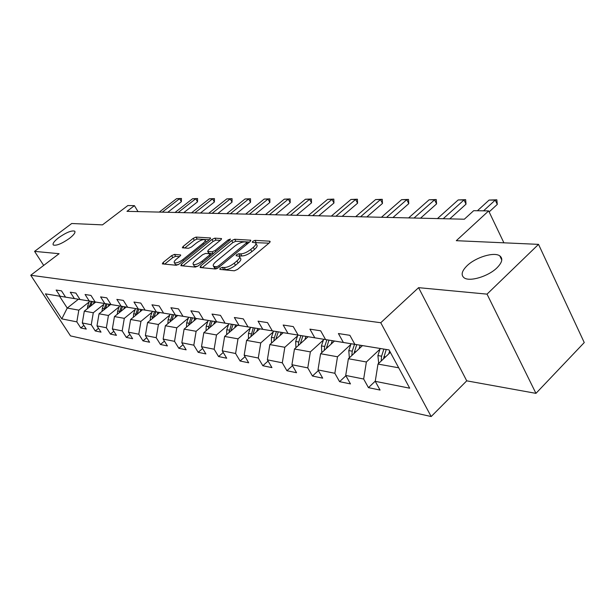<?xml version="1.0" encoding="UTF-8"?>
<svg xmlns="http://www.w3.org/2000/svg" width="615" height="615" viewBox="0 0 615 615"><rect width="100%" height="100%" fill="white"/><g stroke="black" fill="none" stroke-linecap="round" stroke-linejoin="round"><path stroke-width="0.92" d="M220.162 268.294L219.855 269.416L234.338 270.792L237.536 269.416L269.501 242.725L269.824 241.188L254.948 240.365L252.78 241.311L252.288 242.295L255.54 242.794C256.493 243.694 255.74 245.216 253.288 247.361L250.659 249.536C246.984 252.342 243.648 253.795 240.65 253.88L238.781 253.749L236.606 254.695L236.091 255.709L239.258 256.247C240.227 257.178 239.443 258.746 236.913 260.96L234.246 263.174C230.517 266.026 227.166 267.471 224.198 267.517L222.353 267.348L220.162 268.294M69.403 238.428C73.977 234.822 75.722 232.385 74.638 231.132C71.478 230.325 66.159 232.508 58.686 237.69C54.082 241.295 52.306 243.74 53.359 245.039C56.511 245.869 61.854 243.663 69.403 238.428M497.028 267.779C502.232 262.467 503.155 258.492 499.787 255.863C494.114 251.643 475.672 257.285 467.077 265.718C461.75 271.015 460.75 275.036 464.087 277.788C469.506 282.077 488.395 276.419 497.028 267.779M174.476 254.395L171.631 255.648L163.106 262.49L162.306 263.881L176.359 265.273L179.28 263.996L209.8 239.304L210.53 237.974L196.024 237.098L193.195 238.359L183.093 246.454L182.332 247.791L188.544 248.299L191.411 247.03L196.469 242.956C200.183 240.288 203.004 239.227 204.926 239.781C205.61 240.465 204.949 241.657 202.935 243.363L182.878 259.576C179.134 262.282 176.321 263.343 174.422 262.766C173.722 262.044 174.422 260.798 176.52 259.03L179.872 256.324L180.649 254.948L174.476 254.395L175.636 256.332L172.792 257.585L164.612 264.158M487.034 294.131L418.584 287.666L466.731 380.839L535.949 393.362L487.034 294.131L538.525 244.363L456.299 240.688L488.656 210.907L473.673 210.684L464.34 219.209L126.974 211.337L134.424 205.648L127.835 205.548L102.467 224.875L71.709 223.506L34.578 251.374L43.688 265.419M418.584 287.666L380.762 322.737L30.75 275.251L59.109 253.695L34.578 251.374M200.613 265.98L200.129 267.533L215.427 268.993L218.533 267.648L250.044 241.61L250.751 240.211L234.684 239.243L231.678 240.557L200.613 265.98L201.612 267.679M195.393 267.087L180.864 265.703L181.379 264.189L211.952 239.427L214.866 238.143L221.5 238.582L220.777 239.935L208.393 250.005L207.647 251.397L212.167 251.796L215.158 250.489L228.111 239.911L230.417 239.058L229.918 240.011L198.399 265.772L195.393 267.087M538.525 244.363L584.25 342.563L535.949 393.362M380.762 322.737L431.177 416.54L70.502 335.898L30.75 275.251M83.901 325.435L80.773 327.949L86.269 329.087L82.295 322.96L91.258 324.743L95.264 330.955L101.014 332.146L96.986 325.889L106.364 327.757L110.423 334.099L116.443 335.352L112.361 328.948L122.185 330.908L126.306 337.397L132.617 338.704L128.474 332.161L138.782 334.214L142.964 340.856L149.591 342.232L145.386 335.529L156.21 337.689L160.454 344.485L167.411 345.93L163.144 339.073L174.529 341.34L178.834 348.298L186.153 349.82L181.832 342.793L193.817 345.176L198.176 352.31L205.894 353.917L201.505 346.714L214.143 349.228L218.571 356.546L226.704 358.23L222.261 350.85L235.599 353.502L240.088 361.013L248.691 362.796L244.178 355.216L258.285 358.022L262.836 365.733L271.938 367.616L267.364 359.837L282.308 362.812L286.921 370.73L296.561 372.728L291.925 364.726L307.777 367.885L312.451 376.026L322.69 378.156L317.993 369.923L334.852 373.282L339.58 381.661L350.473 383.914L345.715 375.442L363.665 379.025L368.454 387.65L380.062 390.056L375.25 381.331L409.705 388.196L389.049 349.927L354.855 344.346L349.874 335.313L338.411 333.545L343.37 342.47L356.854 344.684L325.573 339.572L320.661 330.809L309.922 329.156L314.811 337.812L328.095 339.995L298.121 335.09L293.27 326.588L283.184 325.035L288.005 333.438L301.081 335.582L272.314 330.878L267.533 322.621L258.046 321.161L262.797 329.325L275.666 331.439L248.022 326.911L243.309 318.885L234.361 317.509L239.05 325.45L251.712 327.526L225.113 323.175L220.462 315.364L212.021 314.065L216.641 321.791L229.103 323.836L203.465 319.646L198.883 312.043L190.904 310.813L195.455 318.339L207.716 320.346L182.986 316.302L178.473 308.891L170.909 307.731L175.398 315.065L187.46 317.04L163.575 313.135L159.131 305.916L151.959 304.809L156.379 311.959L168.249 313.904L145.155 310.129L140.774 303.087L133.962 302.034L138.321 309.014L149.999 310.929L127.651 307.269L123.338 300.397L116.865 299.397L121.155 306.209L132.648 308.1L111 304.556L106.749 297.837L100.583 296.891L104.811 303.541L116.127 305.401L95.141 301.965L90.951 295.408L85.078 294.5L89.237 301.004L100.376 302.826L80.011 299.497L75.883 293.086L70.279 292.217L74.377 298.575L85.347 300.374L65.567 297.137L61.508 290.864L56.142 290.042L60.185 296.261L70.986 298.029L59.501 296.161L67.235 308.061L78.82 310.152L89.167 301.942M80.773 327.949L76.821 321.868L61.808 318.878L45.425 293.855L60.185 296.261M65.567 297.137L74.377 298.575M80.011 299.497L89.237 301.004M95.141 301.965L104.811 303.541M111 304.556L121.155 306.209M127.651 307.269L138.321 309.014M145.155 310.129L156.379 311.959M163.575 313.135L175.398 315.065M182.986 316.302L195.455 318.339M203.465 319.646L216.641 321.791M225.113 323.175L239.05 325.45M248.022 326.911L262.797 329.325M272.314 330.878L288.005 333.438M298.121 335.09L314.811 337.812M325.573 339.572L343.37 342.47M354.855 344.346L389.049 349.927M103.827 304.333L93.288 312.758L84.309 311.136L95.709 302.065M84.309 311.136L82.295 322.96M93.288 312.758L91.258 324.743M119.164 306.839L108.432 315.487L99.03 313.796L110.623 304.502M99.03 313.796L96.986 325.889M108.432 315.487L106.364 327.757M135.231 309.46L124.299 318.347L114.452 316.571L126.221 307.046M114.452 316.571L112.361 328.948M124.299 318.347L122.185 330.908M152.074 312.205L140.943 321.345L130.611 319.485L142.572 309.714M130.611 319.485L128.474 332.161M140.943 321.345L138.782 334.214M169.755 315.08L158.416 324.497L147.562 322.537L159.715 312.512M147.562 322.537L145.386 335.529M158.416 324.497L156.21 337.689M188.344 318.109L176.782 327.803L165.374 325.75L177.727 315.449M165.374 325.75L163.144 339.073M176.782 327.803L174.529 341.34M207.908 321.291L196.116 331.293L184.1 329.125L196.662 318.539M184.1 329.125L181.832 342.793M196.116 331.293L193.817 345.176M228.519 324.643L216.495 334.96L203.826 332.677L216.595 321.799M203.826 332.677L201.505 346.714M216.495 334.96L214.143 349.228M250.274 328.172L238.005 338.842L224.629 336.428L237.613 325.227M224.629 336.428L222.261 350.85M238.005 338.842L235.599 353.502M273.268 331.9L260.752 342.939L246.607 340.387L259.807 328.848M246.607 340.387L244.178 355.216M260.752 342.939L258.285 358.022M297.606 335.844L284.83 347.275L269.847 344.577L283.269 332.677M269.847 344.577L267.364 359.837M284.83 347.275L282.308 362.812M323.413 340.026L310.36 351.88L294.47 349.013L308.123 336.728M294.47 349.013L291.925 364.726M310.36 351.88L307.777 367.885M350.819 344.454L337.497 356.769L320.6 353.725L334.483 341.033M320.6 353.725L317.993 369.923M337.497 356.769L334.852 373.282M379.993 349.159L366.379 361.974L348.39 358.73L362.496 345.599M348.39 358.73L345.715 375.442M366.379 361.974L363.665 379.025M398.697 367.801L377.987 364.065L390.356 352.341M377.987 364.065L375.25 381.331M466.731 380.839L431.177 416.54M138.006 211.598L134.424 205.648M503.9 242.817L488.656 210.907M78.428 299.244L67.235 308.061L61.808 318.878M45.425 293.855L59.501 296.161M78.82 310.152L76.821 321.868M375.281 381.131L368.454 387.65M345.884 375.75L339.58 381.661M318.37 370.576L312.451 376.026M292.479 365.687L286.921 370.73M268.071 361.051L262.836 365.733M245.031 356.654L240.088 361.013M223.245 352.48L218.571 356.546M202.604 348.513L198.176 352.31M183.024 344.738L178.834 348.298M164.436 341.141L160.454 344.485M146.747 337.704L142.964 340.856M129.911 334.429L126.306 337.397M113.86 331.3L110.423 334.099M98.538 328.302L95.264 330.955M222.553 269.67L225.421 269.608C228.388 269.57 231.74 268.125 235.46 265.28L234.246 263.174M239.681 256.985L240.457 258.338C241.434 259.276 240.65 260.845 238.128 263.059L235.46 265.28M255.971 243.54L256.724 244.878C257.685 245.785 256.932 247.307 254.479 249.452L251.858 251.635C248.183 254.441 244.855 255.886 241.856 255.971L238.943 256.078M268.955 243.179L255.24 242.633M249.506 242.056L235.845 241.264L232.839 242.579L202.166 267.733M216.465 266.802L218.625 265.865L246.246 243.063L246.746 242.079L244.555 241.903C241.618 242.026 238.359 243.448 234.776 246.169L215.996 261.613C213.451 263.812 212.644 265.38 213.582 266.318L216.465 266.802L217.395 268.401M214.389 267.694L215.765 268.694L214.55 266.626M216.58 268.77L215.765 268.694M182.909 265.895L213.105 241.403L211.952 239.427M220.247 240.365L216.019 240.119L213.105 241.403M208.708 253.203L213.059 253.787M195.393 260.583C193.279 262.39 192.587 263.666 193.325 264.419C195.332 265.034 198.245 263.95 202.081 261.167L209.308 255.263L209.761 253.757L205.541 253.442L202.581 254.741L195.393 260.583M194.209 265.911L194.525 266.433L197.661 266.295M179.472 256.647L175.636 256.332M175.313 264.258L175.598 264.727L178.235 264.688M206.332 242.11L205.21 240.265M209.277 239.727L197.154 239.027L194.325 240.281L184.692 248.022M388.711 353.902L389.649 351.034M378.725 363.365L377.894 355.57L380.208 348.497M383.429 358.906L386.228 349.481M383.891 349.097L381.569 356.193L381.185 361.036M477.425 210.737L489.094 200.075L496.828 199.79L495.244 200.098L497.289 204.411L489.14 211.914M489.094 200.075L495.244 200.098L483.551 210.83M496.828 199.79L497.289 204.411M359.006 348.851L360.206 345.23M349.343 357.838L348.79 350.588L351.057 343.739M353.994 353.517L356.708 344.661M354.509 344.308L352.241 351.173L351.818 355.539M331.116 344.108L332.261 340.672M321.791 352.633L321.437 345.907L323.667 339.272M326.35 348.467L328.979 340.126M326.911 339.803L324.682 346.46L324.236 350.396M437.465 218.579L458.213 199.936L465.647 199.66L464.01 199.96L466.032 204.142L449.765 218.863M458.213 199.936L464.01 199.96L443.207 218.717M465.647 199.66L466.032 204.142M408.629 217.91L429.101 199.806L436.258 199.537L434.567 199.829L436.581 203.888L420.522 218.187M429.101 199.806L434.567 199.829L414.041 218.033M436.258 199.537L436.581 203.888M304.863 339.657L305.97 336.382M295.9 347.721L295.692 341.494L297.868 335.06M300.335 343.731L302.88 335.867M300.935 335.559L298.744 342.017L298.29 345.576M280.125 335.467L281.193 332.338M271.499 343.108L271.407 337.343L273.544 331.093M275.812 339.288L278.272 331.854M276.435 331.554L274.29 337.835L273.829 341.041M256.755 331.516L257.793 328.518M248.46 338.765L248.46 333.415L250.566 327.341M252.657 335.09L255.033 328.064M253.295 327.78L250.736 336.782M381.415 217.272L401.61 199.675L408.506 199.421L406.776 199.698L408.775 203.65L392.931 217.541M401.61 199.675L406.776 199.698L386.528 217.395M408.506 199.421L408.775 203.65M355.693 216.672L375.611 199.56L382.261 199.314L380.5 199.583L382.476 203.427L366.848 216.934M375.611 199.56L380.5 199.583L360.528 216.788M382.261 199.314L382.476 203.427M331.339 216.103L350.981 199.452L357.407 199.206L355.616 199.475L357.576 203.211L342.163 216.357M350.981 199.452L355.616 199.475L335.921 216.211M357.407 199.206L357.576 203.211M234.661 327.78L235.66 324.904M226.674 334.668L226.758 329.702L228.818 323.79M230.763 331.139L233.047 324.474M231.401 324.205L228.888 332.753M308.253 215.565L327.618 199.345L333.83 199.106L332.015 199.368L333.953 203.012L318.755 215.811M327.618 199.345L332.015 199.368L312.605 215.665M333.83 199.106L333.953 203.012M213.728 324.243L214.696 321.484M206.04 330.793L206.186 326.181L208.208 320.423M210.023 327.403L212.221 321.076M210.661 320.822L208.201 328.956M286.336 215.058L305.424 199.245L311.436 199.014L309.606 199.268L311.521 202.819L296.538 215.296M305.424 199.245L309.606 199.268L290.464 215.15M311.436 199.014L311.521 202.819M193.871 320.892L194.809 318.239M186.476 327.126L186.668 322.837L188.659 317.232M190.343 323.867L192.464 317.855M190.981 317.609L188.574 325.358M265.496 214.566L284.322 199.152L290.134 198.922L288.297 199.168L290.195 202.635L275.42 214.796M284.322 199.152L288.297 199.168L269.424 214.658M290.134 198.922L290.195 202.635M175.014 317.709L175.928 315.157M167.887 323.651L168.118 319.662L170.071 314.196M171.654 320.515L173.691 314.795M172.285 314.565L169.932 321.953M245.662 214.105L264.219 199.06L269.862 198.837L268.009 199.076L269.885 202.458L255.317 214.328M264.219 199.06L268.009 199.076L249.406 214.197M269.862 198.837L269.885 202.458M157.079 314.688L157.963 312.228M150.206 320.354L150.475 316.64L152.389 311.313M153.881 317.332L155.833 311.882M154.496 311.659L152.197 318.716M226.766 213.666L245.054 198.976L250.528 198.76L248.675 198.991L250.52 202.297L236.16 213.882M245.054 198.976L248.675 198.991L230.325 213.751M250.528 198.76L250.52 202.297M139.997 311.813L140.858 309.437M133.37 317.225L133.67 313.765L135.554 308.569M136.953 314.303L138.836 309.107M137.56 308.899L135.315 315.641M208.731 213.244L226.766 198.891L232.078 198.683L230.218 198.906L232.047 202.135L217.887 213.459M226.766 198.891L230.218 198.906L212.137 213.32M232.078 198.683L232.047 202.135M123.715 309.076L124.553 306.777M117.319 314.25L117.634 311.021L119.487 305.947M120.809 311.421L122.623 306.462M121.401 306.262L119.21 312.72M191.511 212.844L209.292 198.814L214.451 198.607L212.59 198.829L214.397 201.981L200.436 213.051M209.292 198.814L212.59 198.829L194.763 212.921M214.451 198.607L214.397 201.981M108.178 306.462L108.993 304.233M102.005 311.405L102.336 308.399L104.15 303.441M105.403 308.684L107.148 303.933M105.98 303.741L103.85 309.929M175.044 212.459L192.572 198.737L197.6 198.537L195.731 198.753L197.523 201.835L183.754 212.659M192.572 198.737L195.731 198.753L178.15 212.529M197.6 198.537L197.523 201.835M93.326 303.964L94.126 301.811M87.368 308.699L87.707 305.901L89.498 301.05M90.682 306.07L92.358 301.519M91.251 301.342L89.167 307.277M159.285 212.09L176.574 198.668L181.456 198.468L179.595 198.676L181.363 201.697L167.787 212.29M176.574 198.668L179.595 198.676L162.26 212.16M181.456 198.468L181.363 201.697M225.421 269.608L224.198 267.517M238.128 263.059L236.913 260.96M239.981 255.832L238.781 253.749M241.856 255.971L240.65 253.88M251.858 251.635L250.659 249.536M254.479 249.452L253.288 247.361M256.124 242.441L254.948 240.365M270.223 241.91L269.824 241.188M223.568 269.439L222.353 267.348M232.839 242.579L231.678 240.557M235.845 241.264L234.684 239.243M250.789 240.78L250.405 240.111M219.301 267.018L218.625 265.865M246.899 244.209L246.246 243.063M182.371 265.849L181.379 264.189M216.019 240.119L214.866 238.143M221.538 239.089L221.192 238.497M209.115 253.488L207.939 251.489M213.244 253.641L212.167 251.796M215.78 251.566L215.158 250.489M228.726 240.98L228.111 239.911M202.719 262.244L202.081 261.167M209.938 256.34L209.308 255.263M180.695 255.394L180.38 254.871M183.485 260.591L182.878 259.576M203.527 244.378L202.935 243.363M183.993 247.976L183.093 246.454M194.325 240.281L193.195 238.359M197.154 239.027L196.024 237.098M210.568 238.451L210.238 237.89M164.082 264.104L163.106 262.49M172.792 257.585L171.631 255.648M378.463 363.065L378.948 363.15M383.906 356.592L385.567 356.877M377.894 355.57L381.569 356.193M354.432 351.549L355.847 351.795M348.79 350.588L352.241 351.173M326.742 346.814L327.941 347.014M321.437 345.907L324.682 346.46M300.689 342.355L301.681 342.524M295.692 341.494L298.744 342.017M276.12 338.15L276.942 338.288M271.407 337.343L274.29 337.835M252.919 334.176L253.58 334.291M248.46 333.415L251.189 333.884M230.979 330.416L231.494 330.509M226.758 329.702L229.334 330.14M210.184 326.865L210.576 326.926M206.186 326.181L208.631 326.596M186.668 322.837L188.99 323.236M168.118 319.662L170.332 320.038M150.475 316.64L152.582 317.002M133.67 313.765L135.669 314.111M117.634 311.021L119.548 311.351M102.336 308.399L104.158 308.715M87.707 305.901L89.452 306.201M74.999 231.701L74.638 231.132M501.779 259.999L499.787 255.863M247.614 243.617L246.83 242.241M214.789 268.386L213.582 266.318M208.823 253.403L207.647 251.397M194.525 266.433L193.325 264.419M211.007 255.471L210.176 254.049M175.598 264.727L174.422 262.766"/></g></svg>
